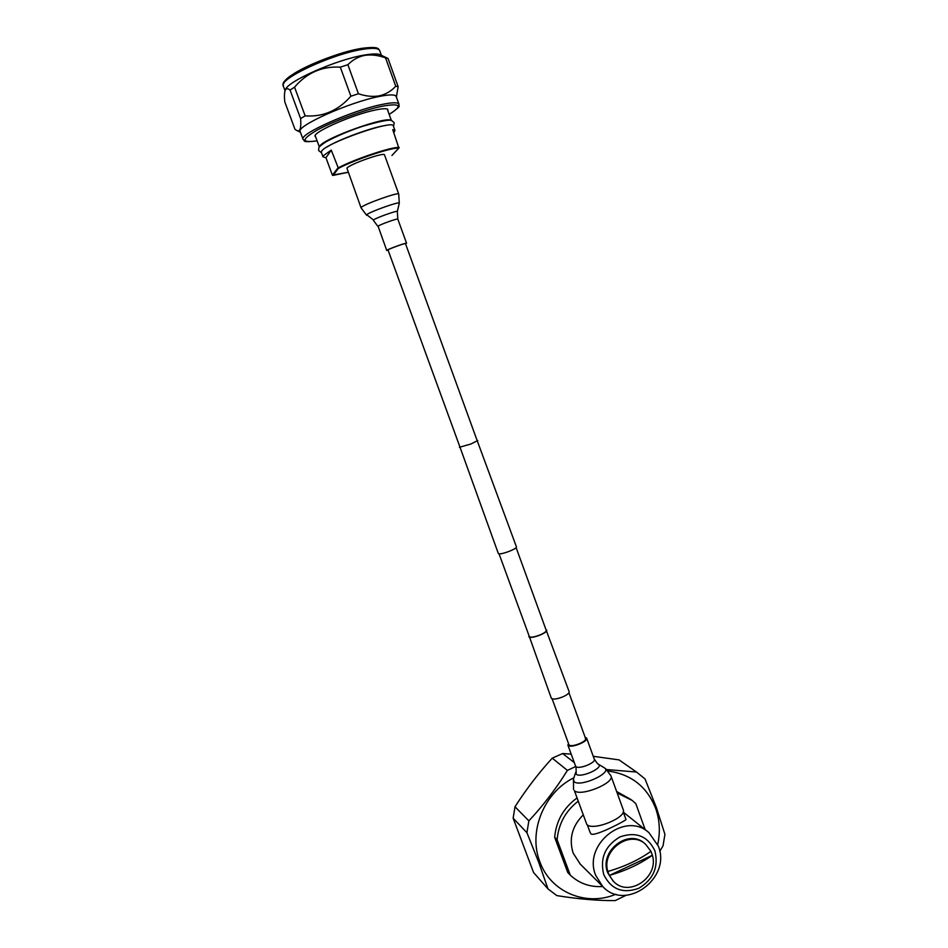 <?xml version="1.0" encoding="UTF-8"?>
<svg xmlns="http://www.w3.org/2000/svg" width="948" height="948" viewBox="0 0 948 948"><rect width="100%" height="100%" fill="white"/><g stroke="black" fill="none" stroke-linecap="round" stroke-linejoin="round"><path stroke-width="1.42" d="M477.117 440.464L516.459 546.913C516.47 547.826 514.278 549.212 509.894 551.061C503.483 553.502 499.632 554.331 498.34 553.549L459.851 446.769M477.756 440.547L470.848 444.031L459.413 447.266M516.127 547.648L546.249 630.42C546.356 631.546 544.377 633.015 540.324 634.816C534.352 637.115 530.702 637.72 529.351 636.606L499.063 553.869M546.001 629.709L569.156 691.72C569.345 693.118 567.307 694.801 563.041 696.768C556.76 699.209 552.85 699.707 551.321 698.238L529.079 635.871M546.783 630.23C546.901 631.427 544.792 632.98 540.479 634.899C534.139 637.352 530.252 637.98 528.83 636.807M405.282 243.778L405.46 243.589C405.803 242.818 389.403 248.708 387.981 249.881L460.064 447.349M405.554 243.849L406.562 243.186C406.941 242.309 388.479 248.945 386.891 250.26L387.922 250.308M361.07 207.849L361.318 207.375C363.89 204.187 399.25 191.603 398.729 194.067L384.521 154.903C384.805 151.775 349.267 164.3 346.921 168.163L361.07 207.849L366.568 215.22M568.883 744.583L569.262 745.081C571.928 747.581 587.239 741.407 585.591 738.504L585.189 738.006M568.385 743.22L568.267 745.519C571.265 748.339 588.495 741.395 586.634 738.125L585.094 737.141M610.962 775.867C614.968 783.048 580.437 797.067 574.393 790.679L586.836 824.523C593.057 831.432 627.41 817.389 623.227 809.675L610.962 775.867L605.689 768.733M626.071 895.291L615.252 900.6C597.773 900.73 578.292 899.071 556.82 895.599L547.991 888.904L533.546 872.504L513.141 818.195L515.001 806.784C526.116 789.388 538.535 773.177 552.246 758.163L562.614 753.542L571.194 754.134M593.247 756.303L619.068 759.893L636.819 772.276M650.944 851.304C638.916 859.895 624.542 866.626 607.822 871.485C601.056 850.131 629.982 829.381 645.541 844.206L650.944 851.304L652.378 855.262C659.275 877.184 628.725 897.969 613.534 881.427L609.28 875.454C625.87 870.667 640.232 863.924 652.378 855.262L609.28 875.454L607.822 871.485M613.131 881.048L607.739 872.824C598.65 851.399 628.465 828.019 644.759 843.554L645.126 843.85M603.781 874.672C611.152 889.414 622.812 893.952 638.762 888.3C653.468 879.436 658.824 866.922 654.867 850.759C647.685 836.018 636.084 831.396 620.039 836.883C605.132 845.723 599.717 858.319 603.781 874.672M590.154 832.545L591.114 834.039C595.664 836.646 627.434 819.712 625.988 819.463L623.227 811.879M595.7 875.36C582.582 844.538 625.218 810.73 648.93 832.652L658.303 846.078C671.753 878.144 625.55 912.083 602.655 886.416L595.7 875.36M648.302 832.143L623.334 812.175M582.984 815.173C572.059 826.265 568.788 838.909 573.137 853.093L580.247 864.09M645.197 829.666L635.8 803.631L632.162 800.42L617.184 793.002M577.924 801.404C565.435 811.239 558.502 824.025 557.116 839.738L570.258 875.111C579.323 883.524 590.154 887.328 602.75 886.51M557.116 839.738L554.663 837.309L567.734 872.48L570.258 875.111M631.238 799.709L616.638 791.509M576.74 798.18C563.503 807.969 556.144 821.004 554.663 837.309M615.916 894.225C586.16 906.857 550.587 892.127 539.886 861.851C527.941 831.917 544.01 792.327 573.86 777.798M608.142 771.044C631.178 774.232 647.034 786.698 655.672 808.443C659.725 820.008 660.4 832.036 657.699 844.526M547.991 888.904L538.642 862.135L526.934 832.688L528.865 820.861C543.251 805.456 556.097 788.629 567.402 770.392L575.709 766.494M606.696 769.563L636.452 772.028L645.007 778.889L656.454 807.791L664.927 834.359L663.019 845.877L659.737 851.375M636.452 772.028L619.068 759.893M562.614 753.542L574.298 762.607M567.402 770.392L552.246 758.163M515.001 806.784L528.865 820.861M526.934 832.688L513.141 818.195M315.885 137.555L314.902 135.884C315.72 130.777 353.983 114.293 375.266 110.027C381.949 108.617 386.109 108.356 387.732 109.233L387.981 111.094M387.661 110.205L391.394 120.55M300.232 131.725L300.196 131.654C295.705 126.25 349.314 102.171 379.307 96.459C389.711 94.385 395.34 94.409 396.193 96.518L398.954 104.173M285.312 90.048L285.455 89.74C287.232 81.386 336.647 59.499 364.364 55.067C372.683 53.645 378.074 53.598 380.563 54.937L388.04 58.48L398.148 86.683L396.382 97.04M358.427 93.757C366.035 96.305 373.038 96.992 379.437 95.819C385.729 94.362 391.169 91.174 395.743 86.256L385.563 57.899C378.24 55.221 371.332 54.38 364.826 55.363C358.427 56.619 352.786 59.736 347.88 64.713L358.427 93.757L350.89 96.21L340.308 67.142C322.071 66.099 306.82 72.771 294.555 87.18L305.149 115.857C323.019 117.137 338.258 110.584 350.89 96.21M300.611 118.583L290.041 90.036C287.73 88.235 286.118 88.33 285.182 90.344C284.388 92.537 284.246 96.352 284.756 101.792L294.97 129.307L297.103 130.67C300.172 131.914 301.346 127.885 300.611 118.583L305.149 115.857M290.041 90.036L294.555 87.18M340.308 67.142L347.88 64.713M385.563 57.899L388.04 58.48M395.743 86.256L398.148 86.683M315.103 135.493L315.554 136.666M393.799 132.59L394.984 130.516L392.733 129.627L398.859 148.03C390.943 147.509 354.457 159.774 338.448 168.388L331.255 150.139L323.315 155.745L323.007 156.847L325.958 157.735L332.381 175.143L348.011 172.299L332.866 175.451M321.36 152.379L321.633 151.206C325.2 143.326 393.858 119.211 393.349 125.989L394.961 130.457M319.523 146.762L319.796 146.205C322.948 138.669 387.163 115.549 391.145 120.491M325.958 157.735L331.255 150.139M392.069 155.282L398.859 148.03M398.729 194.067L399.286 203.204C400.649 200.822 369.127 211.985 366.722 214.734L373.536 219.983C375.372 218.028 398.302 209.887 397.342 211.534L397.805 219.13C398.113 218.04 379.591 224.652 378.074 226.181L386.725 250.45M598.093 764.052L598.413 764.254C604.149 767.785 580.603 778.403 576.23 774.232L576.005 766.636C579.05 769.61 596.221 762.654 594.313 759.218L586.634 738.125M575.72 772.324L573.433 779.055L574.121 781.709C580.093 787.587 612.598 772.881 604.587 767.987L597.738 763.815M284.033 83.045C283.571 75.224 333.021 52.839 360.939 48.526M381.404 55.328L379.733 50.682C378.702 48.099 372.896 47.661 362.314 49.403C331.8 54.107 278.238 79.182 283.262 85.984L283.298 86.078M389.178 114.412C403.137 105.619 400.672 102.917 381.807 106.306C363.522 110.146 333.423 121.214 317.189 130.077C301.12 139.498 301.097 143.089 317.106 140.861M317.118 140.885C300.469 142.852 305.564 140.648 303.064 139.368C298.656 134.201 352.277 110.3 382.174 104.41C392.555 102.289 398.148 102.242 398.978 104.268C397.579 106.721 404.085 104.209 389.19 114.447M332.381 175.143L337.855 168.057C354.042 159.311 391.216 146.822 399.155 147.402M338.448 168.388L332.997 175.416M568.895 744.607L552.151 698.889M586.101 739.89L568.954 692.775M477.33 441.045L405.365 243.328M397.342 211.534L399.286 203.204M373.37 220.303L377.92 226.406M397.805 219.13L406.562 243.186M575.566 766.079L567.852 744.998M597.465 763.602L594.313 759.218M573.564 789.554L573.433 779.055M604.362 767.833L605.369 768.496M613.534 881.427L612.799 880.728M587.357 824.926L590.189 832.64M602.655 886.416L579.797 863.652M393.515 126.44L394.226 122.885M394.202 122.813L391.927 120.716C390.351 119.152 380.421 121.06 362.148 126.463C348.627 131.002 336.611 136.109 326.076 141.785C317.473 147.45 318.836 147.604 318.682 150.531L321.526 152.841M385.646 125.503C372.22 127.068 336.718 140.351 326.953 147.035M285.028 90.747L283.262 85.984C283.997 83.471 279.305 83.886 294.461 73.292C310.34 63.421 341.79 51.69 361.152 48.431C379.982 45.931 378.193 49.13 379.686 50.564M303.064 139.368L300.196 131.654M300.421 132.246L297.103 130.67M319.369 146.976L315.115 135.469M323.007 156.847L321.348 152.332M391.962 155.472L399.037 147.924"/></g></svg>

